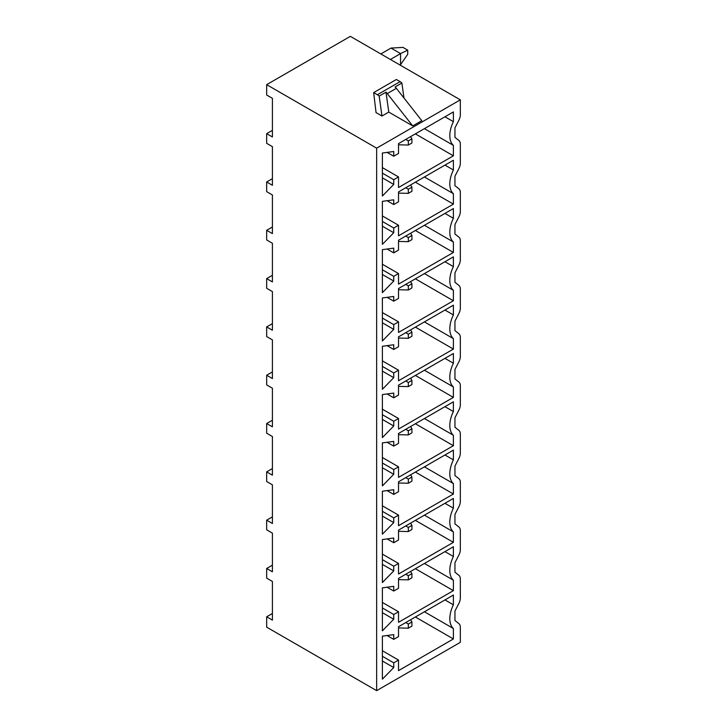 <?xml version="1.0" encoding="UTF-8"?>
<svg xmlns="http://www.w3.org/2000/svg" width="727" height="727" viewBox="0 0 727 727"><rect width="100%" height="100%" fill="white"/><g stroke="black" fill="none" stroke-linecap="round" stroke-linejoin="round"><path stroke-width="1.09" d="M453.394 169.982L453.394 160.24L398.523 191.919L398.523 201.788L393.743 204.551L393.743 199.825L382.384 201.334L382.384 244.345L393.743 232.74L393.743 228.014L398.523 225.252L398.523 235.812L453.394 204.133L453.394 193.7A23.328 13.468 120 0 1 453.394 169.982L444.96 165.111M453.394 193.7L424.423 176.97M266.673 84.659L376.65 148.163L376.65 690.65L460.327 642.341L460.327 627.292A8.451 4.88 120 0 0 458.928 623.657L454.948 620.494L454.948 611.034L458.928 603.283A8.451 4.88 120 0 0 460.327 598.03L460.327 578.974A8.451 4.88 120 0 0 458.928 575.348L454.948 572.185L454.948 562.716L458.928 554.974A8.451 4.88 120 0 0 460.327 549.712L460.327 530.665A8.451 4.88 120 0 0 458.928 527.03L454.948 523.867L454.948 514.407L458.928 506.655A8.451 4.88 120 0 0 460.327 501.403L460.327 482.346A8.451 4.88 120 0 0 458.928 478.72L454.948 475.558L454.948 466.089L458.928 458.346A8.451 4.88 120 0 0 460.327 453.085L460.327 434.037A8.451 4.88 120 0 0 458.928 430.402L454.948 427.249L454.948 417.78L458.928 410.028A8.451 4.88 120 0 0 460.327 404.775L460.327 385.728A8.451 4.88 120 0 0 458.928 382.093L454.948 378.931L454.948 369.461L458.928 361.719A8.451 4.88 120 0 0 460.327 356.457L460.327 337.41A8.451 4.88 120 0 0 458.928 333.775L454.948 330.621L454.948 321.152L458.928 313.401A8.451 4.88 120 0 0 460.327 308.148L460.327 289.101A8.451 4.88 120 0 0 458.928 285.466L454.948 282.303L454.948 272.834L458.928 265.091A8.451 4.88 120 0 0 460.327 259.83L460.327 240.782A8.451 4.88 120 0 0 458.928 237.147L454.948 233.994L454.948 224.525L458.928 216.773A8.451 4.88 120 0 0 460.327 211.521L460.327 192.473A8.451 4.88 120 0 0 458.928 188.838L454.948 185.676L454.948 176.207L458.928 168.464A8.451 4.88 120 0 0 460.327 163.202L460.327 144.155A8.451 4.88 120 0 0 458.928 140.52L454.948 137.367L454.948 127.897L458.928 120.146A8.451 4.88 120 0 0 460.327 114.893L460.327 99.844L350.35 36.35L266.673 84.659L266.673 95.019L272.407 98.327L272.407 136.976L266.673 133.668L272.407 130.351M376.65 148.163L460.327 99.844M453.394 628.519L453.394 638.951L398.523 670.63L398.523 660.071L393.743 662.833L393.743 667.559L382.384 679.163L382.384 636.152L393.743 634.644L393.743 639.369L398.523 636.607L398.523 626.738L453.394 595.059L453.394 604.8A23.328 13.468 120 0 0 453.394 628.519L424.423 611.789M453.394 580.21L453.394 590.642L398.523 622.321L398.523 611.761L393.743 614.524L393.743 619.25L382.384 630.845L382.384 587.843L393.743 586.335L393.743 591.051L398.523 588.297L398.523 578.428L453.394 546.749L453.394 556.491A23.328 13.468 120 0 0 453.394 580.21L424.423 563.48M453.394 531.891L453.394 542.333L398.523 574.012L398.523 563.452L393.743 566.206L393.743 570.931L382.384 582.536L382.384 539.534L393.743 538.016L393.743 542.742L398.523 539.979L398.523 530.11L453.394 498.431L453.394 508.173A23.328 13.468 120 0 0 453.394 531.891L424.423 515.161M453.394 483.582L453.394 494.015L398.523 525.694L398.523 515.134L393.743 517.897L393.743 522.622L382.384 534.218L382.384 491.216L393.743 489.707L393.743 494.433L398.523 491.67L398.523 481.801L453.394 450.122L453.394 459.864A23.328 13.468 120 0 0 453.394 483.582L424.423 466.852M453.394 435.264L453.394 445.706L398.523 477.385L398.523 466.825L393.743 469.578L393.743 474.304L382.384 485.909L382.384 442.907L393.743 441.389L393.743 446.114L398.523 443.352L398.523 433.483L453.394 401.804L453.394 411.546A23.328 13.468 120 0 0 453.394 435.264L424.423 418.534M453.394 386.955L453.394 397.387L398.523 429.066L398.523 418.507L393.743 421.269L393.743 425.995L382.384 437.59L382.384 394.588L393.743 393.08L393.743 397.805L398.523 395.043L398.523 385.174L453.394 353.495L453.394 363.236A23.328 13.468 120 0 0 453.394 386.955L424.423 370.225M453.394 338.637L453.394 349.078L398.523 380.757L398.523 370.197L393.743 372.951L393.743 377.676L382.384 389.281L382.384 346.279L393.743 344.762L393.743 349.487L398.523 346.724L398.523 336.855L453.394 305.176L453.394 314.927A23.328 13.468 120 0 0 453.394 338.637L424.423 321.907M453.394 290.327L453.394 300.76L398.523 332.439L398.523 321.879L393.743 324.642L393.743 329.367L382.384 340.963L382.384 297.961L393.743 296.452L393.743 301.178L398.523 298.415L398.523 288.546L453.394 256.867L453.394 266.609A23.328 13.468 120 0 0 453.394 290.327L424.423 273.597M453.394 242.009L453.394 252.451L398.523 284.13L398.523 273.57L393.743 276.324L393.743 281.049L382.384 292.654L382.384 249.652L393.743 248.134L393.743 252.86L398.523 250.097L398.523 240.228L453.394 208.549L453.394 218.3A23.328 13.468 120 0 0 453.394 242.009L424.423 225.279M453.394 145.382L453.394 155.823L398.523 187.502L398.523 176.943L393.743 179.705L393.743 184.431L382.384 196.026L382.384 153.024L393.743 151.507L393.743 156.232L398.523 153.47L398.523 143.601L453.394 111.922L453.394 121.673A23.328 13.468 120 0 0 453.394 145.382L424.423 128.652M272.407 565.17L266.673 568.487L266.673 578.147L272.407 581.464L272.407 620.113L266.673 616.796L272.407 613.488M266.673 616.796L266.673 627.156L376.65 690.65M266.673 568.487L272.407 571.804L272.407 533.145L266.673 529.838L266.673 520.178L272.407 516.861M266.673 520.178L272.407 523.485L272.407 484.836L266.673 481.519L266.673 471.859L272.407 468.551M266.673 471.859L272.407 475.176L272.407 436.518L266.673 433.21L266.673 423.55L272.407 420.233M266.673 423.55L272.407 426.858L272.407 388.209L266.673 384.892L266.673 375.232L272.407 371.924M266.673 375.232L272.407 378.549L272.407 339.9L266.673 336.583L266.673 326.923L272.407 323.606M266.673 326.923L272.407 330.231L272.407 291.582L266.673 288.274L266.673 278.605L272.407 275.297M266.673 278.605L272.407 281.922L272.407 243.272L266.673 239.955L266.673 230.295L272.407 226.978M266.673 230.295L272.407 233.603L272.407 194.954L266.673 191.646L266.673 181.977L272.407 178.669M266.673 133.668L266.673 143.328L272.407 146.645L272.407 185.294L266.673 181.977M376.05 112.612L381.966 116.029L388.781 112.094L385.982 92.165L379.176 96.1A8.451 4.88 -120 0 0 377.386 94.746L373.66 92.602L376.05 112.612M412.718 125.916L387.273 93.574L396.36 88.331L421.796 120.664L412.718 125.916L388.781 112.094M381.966 116.029L379.176 96.1M387.273 93.574A8.451 4.88 -120 0 0 385.982 92.165M396.36 88.331A8.451 4.88 -120 0 0 395.07 86.922L401.886 82.987A8.451 4.88 -120 0 0 400.095 81.633L396.379 79.488L373.66 92.602M401.886 82.987L403.994 98.036M453.394 604.8L444.96 599.929M453.394 638.951L415.381 617.005M398.523 660.071L382.384 650.756M393.743 662.833L382.384 656.281M393.743 667.559L382.384 661.007M393.743 639.369L387.091 635.525M405.757 622.566L408.329 624.048L408.329 628.192L411.918 626.12L411.918 621.976L408.329 624.048M398.523 627.919L408.329 628.192M410.573 619.786L411.918 621.976M453.394 556.491L444.96 551.62M453.394 590.642L415.381 568.696M398.523 611.761L382.384 602.447M393.743 614.524L382.384 607.963M393.743 619.25L382.384 612.688M393.743 591.051L387.091 587.216M405.757 574.248L408.329 575.729L408.329 579.873L411.918 577.801L411.918 573.667L408.329 575.729M398.523 579.61L408.329 579.873M410.573 571.477L411.918 573.667M453.394 508.173L444.96 503.302M453.394 542.333L415.381 520.378M398.523 563.452L382.384 554.128M393.743 566.206L382.384 559.654M393.743 570.931L382.384 564.379M393.743 542.742L387.091 538.907M405.757 525.939L408.329 527.42L408.329 531.564L411.918 529.492L411.918 525.348L408.329 527.42M398.523 531.292L408.329 531.564M410.573 523.158L411.918 525.348M453.394 459.864L444.96 454.993M453.394 494.015L415.381 472.068M398.523 515.134L382.384 505.819M393.743 517.897L382.384 511.335M393.743 522.622L382.384 516.061M393.743 494.433L387.091 490.589M405.757 477.621L408.329 479.111L408.329 483.246L411.918 481.174L411.918 477.039L408.329 479.111M398.523 482.982L408.329 483.246M410.573 474.849L411.918 477.039M453.394 411.546L444.96 406.675M453.394 445.706L415.381 423.75M398.523 466.825L382.384 457.501M393.743 469.578L382.384 463.026M393.743 474.304L382.384 467.752M393.743 446.114L387.091 442.28M405.757 429.312L408.329 430.793L408.329 434.937L411.918 432.865L411.918 428.721L408.329 430.793M398.523 434.664L408.329 434.937M410.573 426.531L411.918 428.721M453.394 363.236L444.96 358.366M453.394 397.387L415.381 375.441M398.523 418.507L382.384 409.192M393.743 421.269L382.384 414.708M393.743 425.995L382.384 419.434M393.743 397.805L387.091 393.961M405.757 380.993L408.329 382.484L408.329 386.619L411.918 384.547L411.918 380.412L408.329 382.484M398.523 386.355L408.329 386.619M410.573 378.222L411.918 380.412M453.394 314.927L444.96 310.047M453.394 349.078L415.381 327.123M398.523 370.197L382.384 360.874M393.743 372.951L382.384 366.399M393.743 377.676L382.384 371.124M393.743 349.487L387.091 345.652M405.757 332.684L408.329 334.166L408.329 338.309L411.918 336.237L411.918 332.094L408.329 334.166M398.523 338.037L408.329 338.309M410.573 329.904L411.918 332.094M453.394 266.609L444.96 261.738M453.394 300.76L415.381 278.814M398.523 321.879L382.384 312.565M393.743 324.642L382.384 318.081M393.743 329.367L382.384 322.806M393.743 301.178L387.091 297.334M405.757 284.366L408.329 285.856L408.329 289.991L411.918 287.919L411.918 283.784L408.329 285.856M398.523 289.728L408.329 289.991M410.573 281.594L411.918 283.784M453.394 218.3L444.96 213.42M453.394 252.451L415.381 230.504M398.523 273.57L382.384 264.246M393.743 276.324L382.384 269.772M393.743 281.049L382.384 274.497M393.743 252.86L387.091 249.025M405.757 236.057L408.329 237.538L408.329 241.682L411.918 239.61L411.918 235.466L408.329 237.538M398.523 241.409L408.329 241.682M410.573 233.276L411.918 235.466M393.743 204.551L387.091 200.707M393.743 232.74L382.384 226.179M393.743 228.014L382.384 221.462M398.523 225.252L382.384 215.937M453.394 204.133L415.381 182.186M453.394 121.673L444.96 116.802M453.394 155.823L415.381 133.877M398.523 176.943L382.384 167.619M393.743 179.705L382.384 173.144M393.743 184.431L382.384 177.87M393.743 156.232L387.091 152.397M405.757 139.43L408.329 140.911L408.329 145.055L411.918 142.983L411.918 138.839L408.329 140.911M398.523 144.782L408.329 145.055M410.573 136.649L411.918 138.839M405.757 187.739L408.329 189.229L408.329 193.364L411.918 191.301L411.918 187.157L408.329 189.229M398.523 193.1L408.329 193.364M410.573 184.967L411.918 187.157M390.999 48.082L402.949 47.391L407.729 50.154L400.559 53.607L390.999 48.082L380.83 53.952M390.399 59.469L400.559 53.607L400.559 64.648L407.729 54.298L407.729 50.154M400.559 64.648L399.959 64.994M377.386 94.746L400.095 81.633"/></g></svg>
